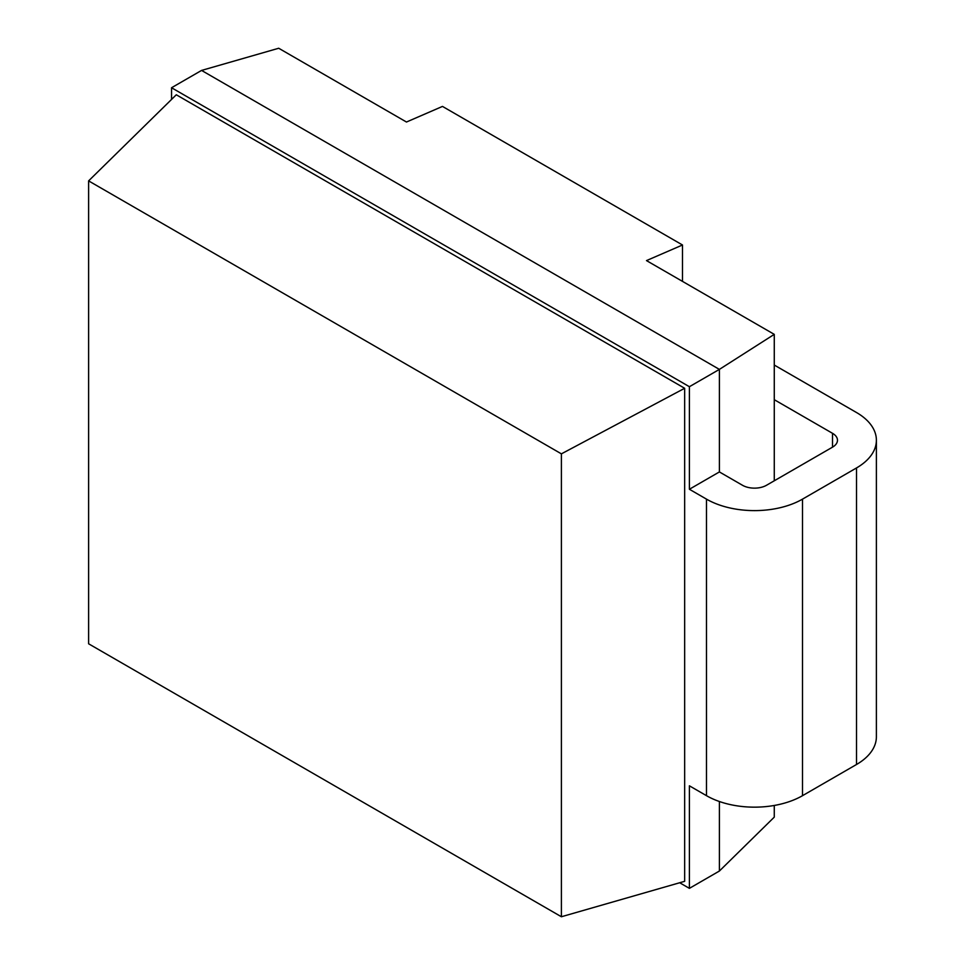 <?xml version="1.0" encoding="UTF-8"?>
<svg xmlns="http://www.w3.org/2000/svg" width="965" height="965" viewBox="0 0 965 965"><rect width="100%" height="100%" fill="white"/><g stroke="black" fill="none" stroke-linecap="round" stroke-linejoin="round"><path stroke-width="1.45" d="M774.268 805.461L774.268 817.138L719.395 871.033L689.396 888.355L679.686 882.746M774.268 399.691L832.505 433.309A16.972 9.795 180 0 1 837.475 440.233A16.972 9.795 180 0 1 832.505 447.169L766.5 485.274A16.972 9.795 180 0 1 742.495 485.274L719.395 471.933L719.395 369.39L774.268 334.36L646.49 260.598L682.496 244.989L442.477 106.415L406.47 122.024L278.704 48.25L201.564 70.421L171.553 87.743L689.396 386.712L719.395 369.39L201.564 70.421M774.268 480.787L774.268 334.36M719.395 871.033L719.395 801.517M689.396 888.355L689.396 785.812L706.489 795.679A67.888 39.191 180 0 0 802.506 795.679L856.51 764.497A67.888 39.191 180 0 0 876.389 736.79L876.389 440.233A67.888 39.191 0 0 0 856.51 412.525L774.268 365.047M719.395 471.933L689.396 489.255L706.489 499.134A67.888 39.191 0 0 0 802.506 499.134L856.51 467.953A67.888 39.191 0 0 0 876.389 440.233M171.553 99.419L171.553 87.743M689.396 489.255L689.396 386.712M561.401 916.75L88.611 643.788L88.611 180.889L176.293 94.775L684.655 388.28L684.655 881.322L561.401 916.75L561.401 453.852L684.655 388.28M88.611 180.889L561.401 453.852M682.496 281.382L682.496 244.989M832.505 447.169L832.505 433.309M856.51 467.953L856.51 764.497M802.506 499.134L802.506 795.679M706.489 499.134L706.489 795.679"/></g></svg>
